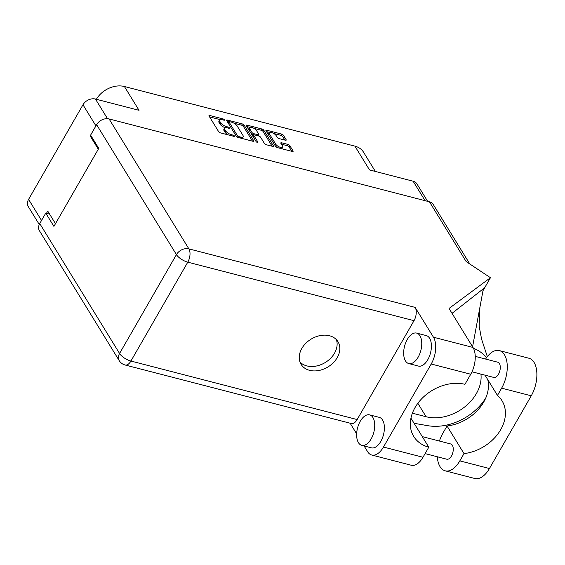 <?xml version="1.0" encoding="UTF-8"?>
<svg xmlns="http://www.w3.org/2000/svg" width="565" height="565" viewBox="0 0 565 565"><rect width="100%" height="100%" fill="white"/><g stroke="black" fill="none" stroke-linecap="round" stroke-linejoin="round"><path stroke-width="0.85" d="M275.12 145.629A4.132 1.596 29.9 0 0 277.408 147.613L292.31 151.462A1.547 0.6 29.9 0 0 293.122 151.364A1.547 0.6 29.9 0 0 293.044 150.926L289.788 145.622A1.547 0.6 29.9 0 0 287.988 144.428L281.61 142.775A1.547 0.6 29.9 0 0 280.805 142.874A1.547 0.6 29.9 0 0 280.876 143.319L282.493 145.947A4.132 1.596 29.9 0 1 282.691 147.133A4.132 1.596 29.9 0 1 280.537 147.394A4.132 1.596 29.9 0 1 275.727 144.195L269.406 133.905A4.132 1.596 29.9 0 1 269.201 132.719A4.132 1.596 29.9 0 1 272.457 132.832A4.132 1.596 29.9 0 1 276.165 135.649L277.224 137.366A1.547 0.6 29.9 0 0 279.018 138.566L285.403 140.212A1.547 0.6 29.9 0 0 286.208 140.113A1.547 0.6 29.9 0 0 286.13 139.675L283.439 135.282A1.547 0.6 29.9 0 0 281.638 134.089L266.722 130.233A1.547 0.6 29.9 0 0 265.917 130.331A1.547 0.6 29.9 0 0 265.995 130.776L275.6 146.413A1.547 0.6 29.9 0 0 277.401 147.606M257.365 142.429A1.081 0.417 29.9 0 0 257.93 142.359A1.081 0.417 29.9 0 0 257.88 142.048L253.819 135.445A1.547 0.6 29.9 0 1 253.749 135A1.547 0.6 29.9 0 1 254.554 134.901L258.784 135.996A1.547 0.6 29.9 0 1 260.585 137.196L264.477 143.538A1.547 0.6 29.9 0 0 266.277 144.732L272.662 146.384A1.547 0.6 29.9 0 0 273.467 146.286A1.547 0.6 29.9 0 0 273.389 145.841L263.784 130.204A1.547 0.6 29.9 0 0 261.983 129.004L247.075 125.147A1.547 0.6 29.9 0 0 246.269 125.246A1.547 0.6 29.9 0 0 246.34 125.691L256.107 141.589A1.081 0.417 29.9 0 0 257.365 142.429M91.029 135.812L90.57 136.617L98.303 149.209M39.275 224.51L28.25 206.557A9.76 7.331 -31.6 0 1 28.582 199.381L82.977 104.779A9.76 7.331 -31.6 0 1 95.45 99.045L139.032 110.316L124.413 86.509L354.898 146.13A22.035 16.555 -31.6 0 1 363.542 152.204L375.365 171.449M55.476 223.684L47.742 211.091L46.471 213.309M253.734 140.756L244.129 125.119A1.547 0.6 29.9 0 0 242.336 123.926L227.42 120.063A1.547 0.6 29.9 0 0 226.614 120.161A1.547 0.6 29.9 0 0 226.685 120.606L236.297 136.243A1.547 0.6 29.9 0 0 238.091 137.443L253.007 141.299A1.547 0.6 29.9 0 0 253.812 141.201A1.547 0.6 29.9 0 0 253.734 140.756L253.388 141.356M222.222 119.745L223.966 120.197A1.081 0.417 29.9 0 0 224.524 120.126A1.081 0.417 29.9 0 0 224.206 119.512A1.081 0.417 29.9 0 0 223.217 118.975L209.785 115.507A1.547 0.6 29.9 0 0 208.979 115.606A1.547 0.6 29.9 0 0 209.057 116.044L218.662 131.687A1.547 0.6 29.9 0 0 220.463 132.881L233.889 136.356A1.081 0.417 29.9 0 0 234.454 136.285A1.081 0.417 29.9 0 0 234.129 135.671A1.081 0.417 29.9 0 0 233.14 135.134L231.403 134.689A4.944 1.914 29.9 0 1 225.654 130.861L224.849 129.562A4.944 1.914 29.9 0 1 224.609 128.142A4.944 1.914 29.9 0 1 227.187 127.824L228.924 128.276A1.081 0.417 29.9 0 0 229.489 128.206A1.081 0.417 29.9 0 0 229.164 127.591A1.081 0.417 29.9 0 0 228.182 127.054L226.438 126.609A4.944 1.914 29.9 0 1 220.689 122.782L219.891 121.482A4.944 1.914 29.9 0 1 219.651 120.063A4.944 1.914 29.9 0 1 222.222 119.745M354.898 146.13L369.524 169.938L413.107 181.21A9.76 7.331 -31.6 0 1 416.942 183.9L427.656 201.352M96.361 99.278A22.035 16.555 -31.6 0 1 124.413 86.509M90.57 136.617L91.707 136.914M219.651 120.063L218.923 121.32A4.944 1.914 29.9 0 0 219.163 122.739L219.891 121.482M225.209 127.718A4.944 1.914 29.9 0 1 219.969 124.039L219.163 122.739M224.609 128.142L223.888 129.399A4.944 1.914 29.9 0 0 224.128 130.819L224.849 129.562M228.055 134.844A4.944 1.914 29.9 0 1 224.927 132.118L224.128 130.819M220.216 119.646L209.58 116.899M252.491 141.165L243.409 126.376A1.547 0.6 29.9 0 0 241.608 125.183L234.016 123.219M228.889 121.892L227.208 121.454M229.552 121.645A1.081 0.417 29.9 0 0 228.995 121.708A1.081 0.417 29.9 0 0 229.044 122.019L237.477 135.748A1.081 0.417 29.9 0 0 238.734 136.582L240.57 137.055A4.944 1.914 29.9 0 0 243.148 136.744A4.944 1.914 29.9 0 0 242.908 135.325L237.138 125.939A4.944 1.914 29.9 0 0 231.389 122.118L229.552 121.645M228.995 121.708L228.267 122.965A1.081 0.417 29.9 0 0 228.274 123.191M241.855 138.411A4.944 1.914 29.9 0 0 242.42 138.001L243.148 136.744M246.863 126.539L249.998 127.351M254.031 128.396L261.263 130.268L261.983 129.004M272.146 146.25L263.057 131.461A1.547 0.6 29.9 0 0 261.263 130.268M253.749 135L253.021 136.257A1.547 0.6 29.9 0 0 253.042 136.596M256.538 130.614A4.132 1.596 29.9 0 0 252.83 127.789A4.132 1.596 29.9 0 0 249.575 127.676A4.132 1.596 29.9 0 0 249.779 128.862L252.004 132.493A1.547 0.6 29.9 0 0 253.805 133.686L258.036 134.781A1.547 0.6 29.9 0 0 258.841 134.682A1.547 0.6 29.9 0 0 258.77 134.237L256.538 130.614M249.575 127.676L248.854 128.933A4.132 1.596 29.9 0 0 248.96 129.95M251.354 133.856A1.547 0.6 29.9 0 0 253.078 134.943L253.805 133.686M253.685 135.099L253.078 134.943M269.201 132.719L268.481 133.976A4.132 1.596 29.9 0 0 268.587 134.993M281.603 148.694A4.132 1.596 29.9 0 0 281.97 148.39L282.691 147.133M291.801 151.335L289.061 146.879A1.547 0.6 29.9 0 0 287.267 145.685L281.398 144.167M284.887 140.085L282.712 136.546A1.547 0.6 29.9 0 0 280.918 135.346L273.764 133.495M269.569 132.415L266.518 131.624M485.575 359.058A24.549 13.129 104.5 0 1 499.305 350.575A24.549 13.129 104.5 0 1 504.439 354.721A24.549 13.129 104.5 0 1 501.635 388.155L497.461 395.422L485.017 375.167M499.305 350.575L528.918 358.238A24.549 13.129 104.5 0 1 534.059 362.384A24.549 13.129 104.5 0 1 531.255 395.811L489.445 468.526A24.549 13.129 104.5 0 1 474.812 478.491L445.199 470.829A24.549 13.129 104.5 0 1 437.303 456.76M358.457 442.685A15.735 8.411 -75.5 0 0 361.748 445.347A15.735 8.411 -75.5 0 0 372.674 435.742A15.735 8.411 -75.5 0 0 372.921 417.528A15.735 8.411 -75.5 0 0 369.63 414.872A15.735 8.411 -75.5 0 0 358.697 424.47A15.735 8.411 -75.5 0 0 358.457 442.685M361.748 445.347L371.403 447.84A15.735 8.411 -75.5 0 0 382.336 438.242A15.735 8.411 -75.5 0 0 382.576 420.028A15.735 8.411 -75.5 0 0 379.284 417.366L369.63 414.872M405.472 360.915A15.735 8.411 -75.5 0 0 408.77 363.57A15.735 8.411 -75.5 0 0 419.696 353.973A15.735 8.411 -75.5 0 0 419.943 335.758A15.735 8.411 -75.5 0 0 416.652 333.096A15.735 8.411 -75.5 0 0 405.719 342.701A15.735 8.411 -75.5 0 0 405.472 360.915M408.77 363.57L418.425 366.071A15.735 8.411 -75.5 0 0 429.351 356.473A15.735 8.411 -75.5 0 0 429.598 338.251A15.735 8.411 -75.5 0 0 426.307 335.596L416.652 333.096M329.48 335.737A21.64 16.258 148.4 0 0 305.757 343.351A21.64 16.258 148.4 0 0 301.096 364.361A21.64 16.258 148.4 0 0 309.585 370.336A21.64 16.258 148.4 0 0 333.315 362.723A21.64 16.258 148.4 0 0 337.976 341.712A21.64 16.258 148.4 0 0 329.48 335.737M336.38 339.643A21.64 16.258 -31.6 0 1 329.353 359.474A21.64 16.258 -31.6 0 1 306.866 365.908A21.64 16.258 -31.6 0 1 299.973 362.01M475.243 356.381L497.73 362.2A7.868 4.209 104.5 0 1 499.375 363.528A7.868 4.209 104.5 0 1 499.255 372.639A7.868 4.209 104.5 0 1 493.789 377.434L472.001 371.798M422.281 436.618L450.715 443.97A7.868 4.209 104.5 0 1 452.36 445.298A7.868 4.209 104.5 0 1 452.233 454.408A7.868 4.209 104.5 0 1 446.767 459.211L425.099 453.603M431.208 364.008A19.676 10.516 -75.5 0 0 433.454 337.22L415.134 307.395A9.76 5.219 104.5 0 1 414.018 320.68L187.778 262.167L130.925 361.049A9.76 3.778 29.9 0 1 119.568 353.492A9.76 7.331 148.4 0 0 119.236 360.668L39.423 230.739A9.76 7.331 -31.6 0 1 39.755 223.563L119.568 353.492L176.428 254.61L96.615 124.681A9.76 7.331 -31.6 0 1 109.08 118.947L429.449 201.811L466.146 261.553L490.448 277.719L449.034 308.455L472.983 347.447A19.676 10.516 104.5 0 1 470.737 374.235L431.208 364.008L383.466 447.042A19.676 10.516 -75.5 0 1 371.742 455.023A19.676 10.516 -75.5 0 1 367.624 451.703L364.093 445.947M356.656 433.849L350.123 423.206M414.018 320.68L357.158 419.562A9.76 5.219 104.5 0 1 351.345 423.524L125.105 365.004A9.76 5.219 -75.5 0 0 130.925 361.049L357.158 419.562M470.737 374.235L464.953 384.306A39.345 29.557 148.4 0 0 422.041 398.403A39.345 29.557 148.4 0 0 413.728 436.448A39.345 29.557 148.4 0 0 428.786 447.198L422.994 457.269A19.676 10.516 104.5 0 1 411.271 465.249L371.742 455.023M472.58 346.79L483.35 288.764L452.035 313.342M490.448 277.719L482.99 290.7M410.939 418.157L428.786 447.198M49.6 214.114L45.758 213.125L39.755 223.563M96.615 124.681L90.612 135.127L98.762 148.404L53.915 226.403L45.758 213.125M429.449 201.811A9.76 7.331 -31.6 0 1 433.277 204.502L469.826 264.003M414.11 423.305L427.663 425.664A48.788 36.654 148.4 0 0 485.716 398.099M486.514 357.68A48.788 36.654 148.4 0 0 473.463 348.315M480.928 374.108A39.345 29.557 -31.6 0 1 464.359 407.203A39.345 29.557 -31.6 0 1 426.095 416.73L412.386 413.185M439.429 441.053A24.549 13.129 104.5 0 1 442.861 433.256L447.042 425.989L464.006 453.603L459.825 460.87A24.549 13.129 104.5 0 1 445.199 470.829M464.006 453.603A39.345 29.557 148.4 0 0 498.33 433.327A39.345 29.557 148.4 0 0 502.024 400.755A39.345 29.557 148.4 0 0 497.461 395.422M447.042 425.989A39.345 29.557 148.4 0 0 487.757 379.624M275.014 145.452L275.727 144.195M257.633 142.465L257.88 142.048M95.937 125.868L82.977 104.779M28.582 199.381L41.535 220.47M95.45 99.045L107.527 118.699M425.071 200.681L413.107 181.21M219.969 124.039L220.689 122.782M225.852 127.634L226.438 126.609M227.667 127.951L228.182 127.054M224.927 132.118L225.654 130.861M230.894 135.579L231.403 134.689M232.632 136.031L233.14 135.134M209.276 116.397L209.785 115.507M222.702 119.872L223.217 118.975M243.409 126.376L244.129 125.119M226.904 120.959L227.42 120.063M241.608 125.183L242.336 123.926M228.324 123.269L229.044 122.019M236.855 136.822L237.477 135.748M238.225 137.472L238.734 136.582M240.054 137.952L240.57 137.055M246.559 126.044L247.075 125.147M263.057 131.461L263.784 130.204M273.043 146.441L273.389 145.841M253.099 136.695L253.819 135.445M249.059 130.112L249.779 128.862M251.291 133.743L252.004 132.493M257.527 135.671L258.036 134.781M268.686 135.155L269.406 133.905M281.095 143.672L281.61 142.775M287.267 145.685L287.988 144.428M289.061 146.879L289.788 145.622M292.698 151.526L293.044 150.926M266.214 131.129L266.722 130.233M280.918 135.346L281.638 134.089M282.712 136.546L283.439 135.282M285.784 140.275L286.13 139.675M433.454 337.22L472.983 347.447M109.08 118.947L188.894 248.875L415.134 307.395M383.466 447.042L422.994 457.269M417.846 403.297L426.095 416.73M187.778 262.167A9.76 5.219 -75.5 0 0 188.894 248.875A9.76 7.331 -31.6 0 0 176.428 254.61A9.76 3.778 29.9 0 0 187.778 262.167M459.825 460.87L489.445 468.526M501.635 388.155L531.255 395.811M258.177 135.84L258.841 134.682M487.327 356.614L481.564 339.092L479.148 326.062L479.918 307.254M119.236 360.668A9.76 9.76 0 0 0 125.105 365.004"/></g></svg>
